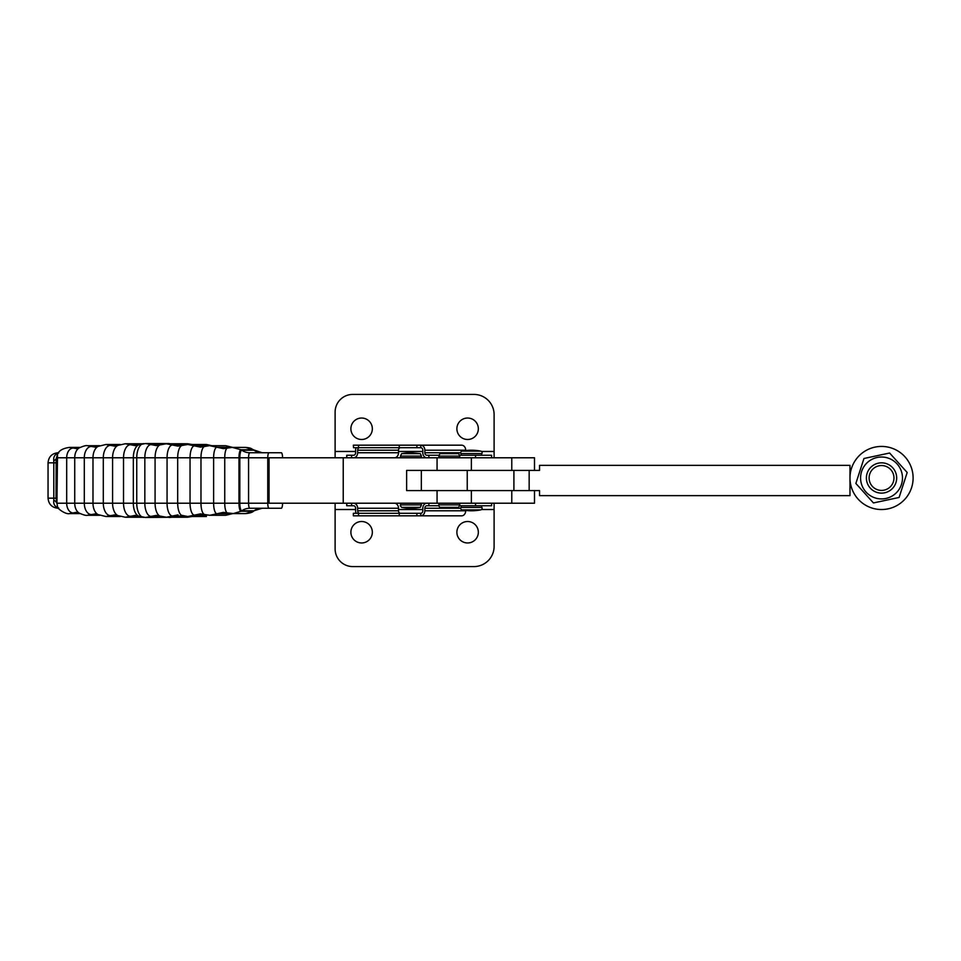 <?xml version="1.0" encoding="UTF-8"?>
<svg xmlns="http://www.w3.org/2000/svg" width="961" height="961" viewBox="0 0 961 961"><rect width="100%" height="100%" fill="white"/><g stroke="black" fill="none" stroke-linecap="round" stroke-linejoin="round"><path stroke-width="1.44" d="M481.497 505.738A3.508 3.508 0 0 0 481.917 507.408A1.682 1.682 0 0 1 480.764 509.871A48.158 48.158 0 0 1 462.025 509.871A1.682 1.682 0 0 1 460.884 507.408A3.508 3.508 0 0 0 461.304 505.738M461.304 455.262A3.508 3.508 0 0 0 460.884 453.592A1.682 1.682 0 0 1 462.025 451.129A48.158 48.158 0 0 1 480.764 451.129A1.682 1.682 0 0 1 481.917 453.592A3.508 3.508 0 0 0 481.497 455.262M355.606 508.645A1.682 1.682 0 0 1 355.582 507.888M355.582 453.111A1.682 1.682 0 0 1 355.606 452.355M478.338 428.762A10.727 10.727 0 0 1 467.611 439.489A10.727 10.727 0 0 1 456.883 428.762A10.727 10.727 0 0 1 467.611 418.035A10.727 10.727 0 0 1 478.338 428.762M372.339 428.762A10.727 10.727 0 0 1 361.612 439.489A10.727 10.727 0 0 1 350.885 428.762A10.727 10.727 0 0 1 361.612 418.035A10.727 10.727 0 0 1 372.339 428.762M456.883 532.238A10.727 10.727 0 0 0 467.611 542.965A10.727 10.727 0 0 0 478.338 532.238A10.727 10.727 0 0 0 467.611 521.511A10.727 10.727 0 0 0 456.883 532.238M350.885 532.238A10.727 10.727 0 0 0 361.612 542.965A10.727 10.727 0 0 0 372.339 532.238A10.727 10.727 0 0 0 361.612 521.511A10.727 10.727 0 0 0 350.885 532.238M491.588 457.784L491.588 455.262L460.019 455.262M356.159 447.694A5.045 4.072 90 0 0 355.606 450.216L355.606 452.739A2.523 2.042 -90 0 1 353.576 455.262L346.717 455.262L346.717 457.784M353.516 447.694L416.882 447.694L416.882 445.171L353.36 445.171L353.516 447.694M346.717 503.216L346.717 505.738L351.582 505.738L351.582 503.216M460.019 505.738L491.588 505.738L491.588 503.216M408.629 513.306L353.36 513.306L353.36 515.829L416.882 515.829L416.882 513.306L408.629 513.306M355.678 513.306L359.678 513.306A2.523 2.042 -90 0 1 357.648 510.784L357.648 508.261A5.045 4.072 90 0 0 353.576 503.216M465.701 510.447L465.701 510.784A5.045 4.072 -90 0 1 461.628 515.829L420.762 515.829A5.045 4.072 90 0 0 424.834 510.784L424.834 508.261A2.523 2.042 -90 0 1 426.864 505.738L428.858 505.738L428.858 503.216M356.159 513.306A5.045 4.072 90 0 1 355.606 510.784L355.606 508.261A2.523 2.042 -90 0 0 353.576 505.738L351.582 505.738M400.545 513.306A2.523 2.042 90 0 1 398.515 510.784L398.515 508.261A5.045 4.072 -90 0 0 394.442 503.216M426.864 503.216A5.045 4.072 90 0 0 422.792 508.261L422.792 510.784A2.523 2.042 -90 0 1 420.762 513.306L416.762 513.306L420.762 513.306L420.762 515.829M428.858 505.738L438.576 505.738M426.864 457.784A5.045 4.072 90 0 1 422.792 452.739L422.792 450.216A2.523 2.042 -90 0 0 420.762 447.694L416.762 447.694L420.762 447.694L420.762 445.171A5.045 4.072 90 0 1 424.834 450.216L424.834 452.739A2.523 2.042 -90 0 0 426.864 455.262L428.858 455.262L428.858 457.784M420.762 445.171L461.628 445.171A5.045 4.072 -90 0 1 465.701 450.216L465.701 450.553M355.798 447.694L359.678 447.694A2.523 2.042 -90 0 0 357.648 450.216L357.648 452.739A5.045 4.072 90 0 1 353.576 457.784M394.442 457.784A5.045 4.072 -90 0 0 398.515 452.739L398.515 450.216A2.523 2.042 90 0 1 400.545 447.694M351.582 455.262L351.582 457.784M438.576 455.262L428.858 455.262M335.113 548.911A17.67 17.67 0 0 0 352.771 566.582A17.67 17.67 0 0 1 335.113 548.911L335.113 503.216M494.11 503.216L494.11 546.389A20.193 20.193 0 0 1 473.917 566.582A20.193 20.193 0 0 0 494.11 546.389M511.781 503.216L471.37 503.216L471.37 490.59L534.496 490.59L534.496 503.216L511.781 503.216L511.781 490.59L467.238 490.59L467.238 470.409L437.063 470.409L437.063 457.784L269.044 457.784L269.044 503.216L471.37 503.216M352.771 566.582L473.917 566.582M494.11 457.784L494.11 414.611A20.193 20.193 0 0 0 473.917 394.418L352.771 394.418A17.67 17.67 0 0 0 335.113 412.089L335.113 457.784M471.37 457.784L471.37 470.409L534.496 470.409L534.496 457.784L437.063 457.784M539.541 470.409L529.163 470.409L529.163 490.59L539.541 490.59L539.541 495.648L849.98 495.648L849.98 465.352L539.541 465.352L539.541 470.409M511.781 457.784L511.781 470.409L467.238 470.409M437.063 503.216L437.063 490.59L467.238 490.59M249.848 508.261A5.045 1.285 -90 0 1 248.935 506.783A5.045 1.285 -90 0 1 248.563 503.216L239.83 503.216A7.568 1.934 90 0 0 241.752 510.784A15.148 14.643 -90 0 1 249.848 508.261L269.044 508.261A5.045 1.285 -90 0 1 268.143 506.783A5.045 1.285 -90 0 1 267.759 503.216L267.759 457.784A5.045 1.285 -90 0 1 268.143 454.217A5.045 1.285 -90 0 1 269.044 452.739L281.273 452.739A5.045 1.285 -90 0 1 282.186 454.217A5.045 1.285 -90 0 1 282.558 457.784M267.759 503.216L248.563 503.216L248.563 457.784A5.045 1.285 -90 0 1 248.935 454.217A5.045 1.285 -90 0 1 249.848 452.739L269.044 452.739M282.558 503.216A5.045 1.285 -90 0 1 282.186 506.783A5.045 1.285 -90 0 1 281.273 508.261L269.044 508.261M254.317 450.337A7.568 1.934 90 0 0 253.98 450.216L241.752 450.216A15.148 14.643 -90 0 0 249.848 452.739L262.077 452.739L253.572 449.844A8.036 2.054 90 0 0 253.572 449.844A8.036 2.054 90 0 0 253.26 449.748L241.031 449.748A8.036 2.054 90 0 0 238.977 457.784L238.977 503.216A8.036 2.054 90 0 0 241.031 511.252A16.854 16.289 90 0 0 241.752 510.784L253.98 510.784A15.148 14.643 -90 0 1 262.077 508.261L281.273 508.261M57.564 506.843L56.038 498.17L56.158 458.926L57.564 454.157M227.553 512.946A9.73 2.811 -90 0 1 227.325 512.91L233.427 513.546L241.031 511.252L253.26 511.252A8.036 2.054 90 0 0 253.572 511.156A8.036 2.054 90 0 0 253.596 511.144L254.317 510.663A7.568 1.934 90 0 1 253.98 510.784A16.854 16.289 90 0 1 253.26 511.252L245.427 513.594M58.705 453.015C54.849 454.253 53.215 456.859 53.804 460.812L53.804 500.188A15.148 6.018 -176.3 0 1 56.158 502.074L56.939 503.216L57.528 454.217M53.804 500.188C53.227 504.153 54.849 506.759 58.705 507.985M53.804 460.812A15.148 6.018 176.3 0 0 56.158 458.926L56.939 457.784L66.693 457.784L66.693 503.216A9.73 6.535 90 0 0 73.228 512.946L78.946 512.946M57.516 506.759L56.939 503.216L74.73 503.216L74.73 457.784L66.693 457.784A9.73 6.535 90 0 1 73.228 448.054L76.736 448.631M253.596 449.856C250.785 448.607 251.95 447.982 245.523 447.406L253.26 449.748A16.854 16.289 -90 0 1 253.98 450.216A15.148 14.643 -90 0 0 262.077 452.739L281.273 452.739M437.063 490.59L406.623 490.59L406.623 470.409L437.063 470.409M406.623 490.59L421.338 490.59L421.338 470.409L406.623 470.409M866.39 477.977A15.148 15.148 90 0 0 881.537 493.125A15.148 15.148 90 0 0 896.673 477.977A15.148 15.148 90 0 0 881.537 462.83A15.148 15.148 90 0 0 866.39 477.977M869.104 477.977A12.433 12.433 -90 0 1 881.537 465.544A12.433 12.433 -90 0 1 893.97 477.977A12.433 12.433 -90 0 1 881.537 490.41A12.433 12.433 -90 0 1 869.104 477.977M887.183 509.018A31.545 31.545 90 0 0 881.525 446.433A31.545 31.545 90 0 0 850.113 480.812A31.545 31.545 90 0 0 887.183 509.018M885.898 498.459A20.95 20.95 -90 0 1 861.044 482.35A20.95 20.95 -90 0 1 877.165 457.484A20.95 20.95 -90 0 1 902.019 473.605A20.95 20.95 -90 0 1 885.898 498.459M876.792 455.754L863.963 458.493L855.867 483.455L873.441 502.939L899.1 497.462L907.184 472.5L889.622 453.015L876.792 455.754M881.537 493.125A15.148 15.148 -90 0 1 878.366 463.166A15.148 15.148 -90 0 1 881.537 462.83M480.764 451.129L462.025 451.129M481.917 507.408L460.884 507.408M462.025 509.871L480.764 509.871M460.884 453.592L481.917 453.592M475.539 455.262L475.539 457.784M346.825 455.262L346.825 457.784M358.525 447.694L358.525 445.171M346.825 505.738L346.825 503.216M475.539 505.738L475.539 503.216M399.247 513.306L399.247 515.829M358.525 515.829L358.525 513.306M398.515 508.261L357.648 508.261M357.648 510.784L398.515 510.784M424.834 510.784L465.701 510.784M460.679 508.261L424.834 508.261M399.247 445.171L399.247 447.694M465.701 450.216L424.834 450.216M424.834 452.739L460.679 452.739M357.648 452.739L398.515 452.739M398.515 450.216L357.648 450.216M335.113 509.522L355.606 509.522M398.515 509.522L422.792 509.522M481.497 509.522L494.11 509.522M335.113 451.478L355.606 451.478M398.515 451.478L422.792 451.478M481.497 451.478L494.11 451.478M513.907 490.59L513.907 470.409M458.661 507.348L459.814 504.885L438.769 504.885L438.564 505.69L439.922 507.348L458.661 507.348A48.158 48.158 0 0 1 439.922 507.348M440.054 453.652L449.292 452.739A48.158 47.509 90 0 0 440.054 453.652L458.661 453.652L449.292 452.739M420.341 507.348L421.495 504.885L400.449 504.885L400.244 505.69L401.602 507.348L420.341 507.348A48.158 48.158 0 0 1 401.602 507.348M401.734 453.652L410.972 452.739A48.158 47.509 90 0 0 401.734 453.652L420.341 453.652L410.972 452.739M267.759 457.784L239.83 457.784L239.83 503.216L224.742 503.216L224.742 457.784A9.73 2.811 -90 0 1 227.325 448.09L223.336 448.631L227.132 448.162M57.071 498.17L48.05 498.17L48.05 462.83L57.071 462.83M439.922 453.652L438.769 456.115L459.814 456.115L459.394 457.784M401.602 453.652L400.449 456.115L421.495 456.115L421.062 457.784M223.336 512.369L227.325 512.91A9.73 2.811 -90 0 1 224.742 503.216L213.618 503.216A10.535 3.315 90 0 0 216.934 513.751L223.336 512.369L227.132 512.838M245.427 447.406L232.262 447.406L241.031 449.748A16.854 16.289 -90 0 1 241.752 450.216A7.568 1.934 90 0 0 239.83 457.784L213.618 457.784L213.618 503.216L200.969 503.216L200.969 457.784A11.328 3.904 -90 0 1 204.465 446.517L200.429 447.129L194.47 445.88A11.904 4.409 90 0 0 190.05 457.784L190.05 503.216A11.904 4.409 90 0 0 194.47 515.12L200.429 513.871L204.465 514.483A11.328 3.904 -90 0 1 200.969 503.216L167.058 503.216A12.781 5.442 90 0 0 172.499 515.997L183.575 515.997M143.778 517.39A14.175 7.039 -90 0 1 143.357 517.354A14.175 7.039 -90 0 1 136.75 503.216L133.327 503.216L133.327 457.784A13.166 6.655 -90 0 1 138.588 444.907L138.588 444.907A13.166 6.655 -90 0 1 138.708 444.871M156.499 445.616L151.129 444.619A13.166 6.295 90 0 0 144.835 457.784L144.835 503.216A13.166 6.295 90 0 0 151.129 516.381L145.531 517.486L138.588 516.093A13.166 6.655 -90 0 1 133.327 503.216L123.525 503.216A13.046 6.907 90 0 0 130.432 516.261L139.021 516.261M171.454 517.246L145.531 517.486M156.367 515.384L151.129 516.381L160.871 516.381M156.187 515.384L159.994 516.069A13.046 5.922 -90 0 1 159.994 516.069A13.046 5.922 -90 0 1 155.081 503.216L136.75 503.216L136.75 457.784L123.525 457.784L123.525 503.216L112.581 503.216L112.581 457.784A12.781 7.111 -90 0 1 117.879 445.423L114.888 446.12M183.575 445.003L172.499 445.003A12.781 5.442 90 0 0 167.058 457.784L136.75 457.784A14.175 7.039 -90 0 1 143.357 443.646A14.175 7.039 -90 0 1 143.778 443.61M232.358 447.406L216.934 447.249L223.336 448.631M232.622 447.406L232.574 447.394A10.535 3.315 90 0 0 232.574 447.394A10.535 3.315 90 0 0 232.033 447.249L225.787 445.7L209.846 445.7L216.934 447.249A10.535 3.315 90 0 0 213.618 457.784L177.689 457.784A12.433 4.973 -90 0 1 181.989 445.46L178.013 446.12L166.133 443.754M232.358 513.594L232.033 513.751A10.535 3.315 90 0 0 232.574 513.618A10.535 3.315 90 0 0 232.574 513.606A10.535 3.315 90 0 0 232.61 513.594L225.619 515.3M204.465 514.483L209.858 515.3L216.934 513.751L232.033 513.751L225.799 515.3L209.042 515.276M204.465 446.517L209.042 445.724M181.509 515.312L187.875 516.513L194.47 515.12L207.36 515.12M207.36 445.88L194.47 445.88L187.863 444.487L181.989 445.46M211.888 515.3L213.054 514.916M206.423 516.513L187.299 516.501M181.989 515.54A12.433 4.973 -90 0 1 177.689 503.216L177.689 457.784L167.058 457.784L167.058 503.216L155.081 503.216L155.081 457.784A13.046 5.922 -90 0 1 159.994 444.931L156.187 445.616M178.013 514.88L166.409 517.246L187.467 517.246M191.659 444.487L187.527 443.754L166.397 443.754M160.871 444.619L151.129 444.619L145.531 443.514L169.136 443.514M135.321 515.384L125.35 517.246L142.588 517.246M135.285 445.616L130.432 444.739A13.046 6.907 90 0 0 123.525 457.784L103.295 457.784L103.295 503.216L112.581 503.216A12.781 7.111 -90 0 0 117.879 515.577L125.35 517.246M139.033 444.739L130.432 444.739L125.326 443.754L117.879 445.423M118.035 445.351L110.503 445.351L114.659 446.12M120.329 444.487L105.902 444.487L110.503 445.351A12.433 7.207 90 0 0 103.295 457.784L92.989 457.784A11.904 7.207 -90 0 1 97.986 446.457A11.904 7.207 -90 0 1 97.986 446.445A11.904 7.207 -90 0 1 98.01 446.445M114.839 514.88L110.503 515.649L118.035 515.649M79.078 513.03A10.535 6.859 -90 0 1 79.066 513.018A10.535 6.859 -90 0 1 74.73 503.216L84.304 503.216A11.328 7.099 90 0 0 91.403 514.543L97.986 514.543A11.904 7.207 -90 0 1 97.986 514.543A11.904 7.207 -90 0 1 92.989 503.216L92.989 457.784L84.304 457.784L84.304 503.216L103.295 503.216A12.433 7.207 90 0 0 110.503 515.649L105.902 516.513L120.329 516.513M57.684 507.012L57.468 506.663C56.735 508.141 65.732 514.796 69.624 513.594L75.955 512.381L79.066 513.018C83.343 514.928 86.094 515.697 87.319 515.3L95.355 513.883M105.914 444.487L95.139 447.129L91.403 446.457A11.328 7.099 90 0 0 84.304 457.784L74.73 457.784A10.535 6.859 -90 0 1 79.066 447.982L76.628 448.631M97.986 446.457L87.319 445.7C86.094 445.303 83.343 446.072 79.066 447.982M78.946 448.054L69.624 447.406C63.066 448.21 59.005 450.517 57.48 454.337M211.876 445.7L206.435 444.487L187.863 444.487M191.659 516.513L187.527 517.246L192.08 516.513M343.233 503.216L343.233 457.784M461.628 515.829L416.714 515.829M420.762 513.306L416.762 513.306M416.714 445.171L461.628 445.171M416.762 447.694L420.762 447.694M421.495 456.115L420.341 453.652M459.814 456.115L458.661 453.652M439.201 503.216L438.769 504.885M400.881 503.216L400.449 504.885M400.449 456.115L400.881 457.784M421.495 504.885L421.062 503.216M438.769 456.115L439.201 457.784M459.814 504.885L459.394 503.216M232.262 447.406L227.325 448.09M138.588 516.093L135.057 515.384M171.791 517.246L169.136 517.486M145.531 443.514L138.588 444.919M262.077 508.261L254.317 510.663M253.596 511.144C252.323 512.417 249.632 513.234 245.523 513.594L232.262 513.594M232.574 447.394L225.787 445.7M166.409 443.754L159.994 444.931M192.08 444.487L187.527 443.754M138.588 444.907L135.045 445.616M114.743 514.88L117.879 515.577M95.127 513.871L105.914 516.513M87.319 515.3L99.584 515.3M80.099 447.406L69.624 447.406M48.05 498.17C48.651 504.297 52.014 507.66 58.14 508.261M48.05 462.83C48.651 456.703 52.014 453.34 58.14 452.739M213.054 446.084L206.435 444.487M142.588 443.754L125.326 443.754M99.596 445.7L87.319 445.7M159.994 516.069L166.409 517.246M69.624 513.594L80.099 513.594"/></g></svg>
